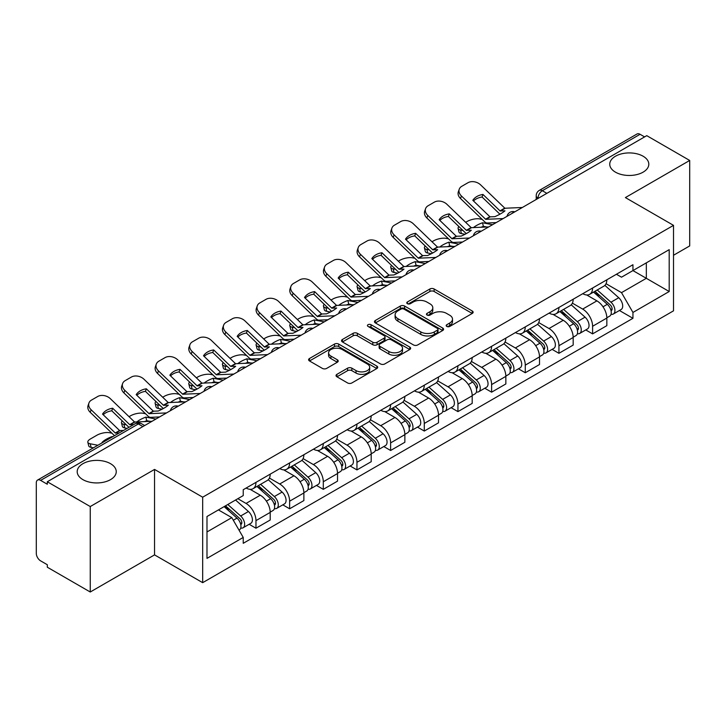 <?xml version="1.0" encoding="UTF-8"?>
<svg xmlns="http://www.w3.org/2000/svg" width="726" height="726" viewBox="0 0 726 726"><rect width="100%" height="100%" fill="white"/><g stroke="black" fill="none" stroke-linecap="round" stroke-linejoin="round"><path stroke-width="1.09" d="M446.789 326.437A2.096 1.207 0 0 0 449.748 326.437L472.254 313.441A2.995 1.733 0 0 0 473.134 312.216A2.995 1.733 0 0 0 472.254 311L434.13 288.984A2.995 1.733 0 0 0 429.892 288.984L407.386 301.98A2.096 1.207 0 0 0 406.778 302.833A2.096 1.207 0 0 0 407.386 303.686A2.096 1.207 0 0 0 410.353 303.686L413.266 302.007A9.583 5.536 0 0 1 426.824 302.007L430.001 303.84A9.583 5.536 0 0 1 432.805 307.751A9.583 5.536 0 0 1 430.001 311.672L427.088 313.351A2.096 1.207 0 0 0 426.471 314.204A2.096 1.207 0 0 0 427.088 315.066A2.096 1.207 0 0 0 430.055 315.066L432.968 313.378A9.583 5.536 0 0 1 446.517 313.378L449.693 315.211A9.583 5.536 0 0 1 452.507 319.131A9.583 5.536 0 0 1 449.693 323.043L446.789 324.722A2.096 1.207 0 0 0 446.172 325.575A2.096 1.207 0 0 0 446.789 326.437L446.789 324.722M110.533 463.687A19.529 11.28 0 0 0 89.244 461.246A19.529 11.28 0 0 0 77.192 471.664A19.529 11.28 0 0 0 82.909 479.632A19.529 11.28 0 0 0 104.19 482.082A19.529 11.28 0 0 0 116.251 471.664A19.529 11.28 0 0 0 110.533 463.687M643.091 156.217A19.529 11.28 0 0 0 621.81 153.776A19.529 11.28 0 0 0 609.749 164.194A19.529 11.28 0 0 0 615.466 172.162A19.529 11.28 0 0 0 636.756 174.612A19.529 11.28 0 0 0 648.808 164.194A19.529 11.28 0 0 0 643.091 156.217M336.909 374.344A2.995 1.733 0 0 0 336.029 375.56A2.995 1.733 0 0 0 336.909 376.785L347.609 382.965A2.995 1.733 0 0 0 351.847 382.965L376.839 368.536A2.995 1.733 0 0 0 377.711 367.311A2.995 1.733 0 0 0 376.839 366.085L338.706 344.079A2.995 1.733 0 0 0 334.477 344.079L309.485 358.508A2.995 1.733 0 0 0 308.604 359.724A2.995 1.733 0 0 0 309.485 360.949L322.398 368.409A2.995 1.733 0 0 0 326.636 368.409L337.336 362.238A2.995 1.733 0 0 0 338.207 361.013A2.995 1.733 0 0 0 337.336 359.787L330.929 356.085A8.013 4.628 0 0 1 328.579 352.818A8.013 4.628 0 0 1 333.524 348.544A8.013 4.628 0 0 1 342.255 349.551L367.356 364.035A8.013 4.628 0 0 1 369.706 367.311A8.013 4.628 0 0 1 364.761 371.585A8.013 4.628 0 0 1 356.021 370.578L351.847 368.164A2.995 1.733 0 0 0 347.609 368.164L336.909 374.344L336.909 376.785M202.672 497.201L154.547 469.423L90.251 506.548L47.308 481.755L646.757 135.662L689.7 160.455L625.395 197.581L673.519 225.359L202.672 497.201L202.672 582.669L673.519 310.828L673.519 225.359M413.475 344.932A2.995 1.733 0 0 0 417.713 344.932L442.706 330.502A2.995 1.733 0 0 0 443.586 329.277A2.995 1.733 0 0 0 442.706 328.052L404.582 306.045A2.995 1.733 0 0 0 400.344 306.045L375.351 320.475A2.995 1.733 0 0 0 374.48 321.7A2.995 1.733 0 0 0 375.351 322.916L413.475 344.932M368.881 326.891A2.096 1.207 0 0 1 371.013 327.181L371.013 324.694L409.773 347.073A2.995 1.733 0 0 1 410.653 348.289A2.995 1.733 0 0 1 409.773 349.515L384.78 363.944A2.995 1.733 0 0 1 380.542 363.944L342.418 341.937L342.418 339.487A2.995 1.733 0 0 0 341.538 340.712A2.995 1.733 0 0 0 342.418 341.937M342.418 339.487L353.117 333.316A2.995 1.733 0 0 1 357.346 333.316L372.81 342.236A2.995 1.733 0 0 0 377.048 342.236L384.145 338.144A2.995 1.733 0 0 0 385.025 336.918A2.995 1.733 0 0 0 384.145 335.702L368.046 326.401A2.096 1.207 0 0 1 367.429 325.547A2.096 1.207 0 0 1 368.726 324.431A2.096 1.207 0 0 1 371.013 324.694M90.251 506.548L90.251 592.008L47.308 567.215L47.308 564.728L40.62 560.862A6.107 3.521 -120 0 1 36.3 553.393L36.3 482.872A6.107 3.521 -120 0 1 37.561 480.077L135.317 423.648A6.107 3.521 60 0 1 138.367 423.948L40.62 480.385A6.107 3.521 -120 0 0 37.561 480.077M673.519 255.262L689.7 245.923L689.7 160.455M90.251 592.008L154.547 554.882L202.672 582.669M47.308 481.755L47.308 484.242L40.62 480.385M546.85 193.343L542.322 190.729A6.107 3.521 60 0 0 539.264 190.43L637.02 133.992A6.107 3.521 60 0 1 640.069 134.292L542.322 190.729A6.107 3.521 120 0 0 538.002 198.207L538.002 198.452M644.597 136.905L640.069 134.292M592.597 288.031A14.039 8.104 60 0 1 589.684 294.329L603.932 286.108A14.039 8.104 -120 0 0 606.836 279.809M572.387 303.141L582.669 309.085A14.039 8.104 60 0 1 592.597 326.273L606.836 318.052A14.039 8.104 -120 0 0 596.908 300.863L586.717 294.974M606.836 318.052L606.836 325.656L592.597 333.878L585.764 329.931M589.684 294.329A14.039 8.104 60 0 1 582.778 293.694M592.597 326.273L592.597 333.878M558.929 307.461A14.039 8.104 60 0 1 556.025 313.768L570.264 305.537A14.039 8.104 -120 0 0 573.177 299.239M552.105 349.369L558.929 353.308L573.177 345.086L573.177 337.49A14.039 8.104 -120 0 0 563.249 320.293L553.058 314.412M556.025 313.768A14.039 8.104 60 0 1 549.119 313.133M538.719 322.58L549.01 328.515A14.039 8.104 60 0 1 558.929 345.712L558.929 353.308M525.27 326.9A14.039 8.104 60 0 1 522.366 333.198L536.605 324.976A14.039 8.104 -120 0 0 539.509 318.678M518.446 368.799L525.27 372.747L539.509 364.525L539.509 356.92A14.039 8.104 -120 0 0 529.59 339.732L519.389 333.842M522.366 333.198A14.039 8.104 60 0 1 515.451 332.562M505.06 342.01L515.342 347.954A14.039 8.104 60 0 1 525.27 365.142L525.27 372.747M491.611 346.329A14.039 8.104 60 0 1 488.698 352.636L502.946 344.414A14.039 8.104 -120 0 0 505.85 338.107M484.777 388.238L491.611 392.176L505.85 383.954L505.85 376.358A14.039 8.104 -120 0 0 495.922 359.161L485.73 353.281M488.698 352.636A14.039 8.104 60 0 1 481.792 352.001M471.392 361.448L481.683 367.383A14.039 8.104 60 0 1 491.611 384.58L491.611 392.176M457.943 365.768A14.039 8.104 60 0 1 455.039 372.066L469.277 363.844A14.039 8.104 -120 0 0 472.19 357.546M451.118 407.676L457.943 411.615L472.19 403.393L472.19 395.788A14.039 8.104 -120 0 0 462.262 378.6L452.071 372.71M455.039 372.066A14.039 8.104 60 0 1 448.123 371.44M437.733 380.887L448.024 386.822A14.039 8.104 60 0 1 457.943 404.019L457.943 411.615M424.283 385.207A14.039 8.104 60 0 1 421.379 391.505L435.618 383.283A14.039 8.104 -120 0 0 438.522 376.975M417.459 427.106L424.283 431.053L438.522 422.822L438.522 415.227A14.039 8.104 -120 0 0 428.603 398.039L418.403 392.149M421.379 391.505A14.039 8.104 60 0 1 414.464 390.869M404.073 400.316L414.355 406.261A14.039 8.104 60 0 1 424.283 423.449L424.283 431.053M390.624 404.636A14.039 8.104 60 0 1 387.711 410.934L401.959 402.712A14.039 8.104 -120 0 0 404.863 396.414M383.791 446.544L390.624 450.483L404.863 442.261L404.863 434.665A14.039 8.104 -120 0 0 394.935 417.468L384.744 411.588M387.711 410.934A14.039 8.104 60 0 1 380.805 410.308M370.405 419.755L380.696 425.69A14.039 8.104 60 0 1 390.624 442.887L390.624 450.483M356.956 424.075A14.039 8.104 60 0 1 354.052 430.373L368.291 422.151A14.039 8.104 -120 0 0 371.204 415.853M350.132 465.974L356.956 469.922L371.204 461.7L371.204 454.095A14.039 8.104 -120 0 0 361.276 436.907L351.075 431.017M354.052 430.373A14.039 8.104 60 0 1 347.137 429.738M336.746 439.185L347.028 445.129A14.039 8.104 60 0 1 356.956 462.317L356.956 469.922M323.297 443.504A14.039 8.104 60 0 1 320.384 449.811L334.632 441.589A14.039 8.104 -120 0 0 337.536 435.282M316.463 485.413L323.297 489.351L337.536 481.129L337.536 473.533A14.039 8.104 -120 0 0 327.608 456.336L317.416 450.456M320.384 449.811A14.039 8.104 60 0 1 313.478 449.176M303.087 458.623L313.369 464.558A14.039 8.104 60 0 1 323.297 481.755L323.297 489.351M289.629 462.943A14.039 8.104 60 0 1 286.725 469.241L300.963 461.019A14.039 8.104 -120 0 0 303.876 454.721M282.804 504.842L289.629 508.79L303.876 500.568L303.876 492.963A14.039 8.104 -120 0 0 293.948 475.775L283.757 469.885M286.725 469.241A14.039 8.104 60 0 1 279.819 468.606M269.419 478.062L279.71 483.997A14.039 8.104 60 0 1 289.629 501.185L289.629 508.79M255.969 482.373A14.039 8.104 60 0 1 253.065 488.68L267.304 480.458A14.039 8.104 -120 0 0 270.208 474.151M249.145 524.281L255.969 528.219L270.208 519.997L270.208 512.402A14.039 8.104 -120 0 0 260.289 495.205L250.089 489.324M253.065 488.68A14.039 8.104 60 0 1 246.15 488.044M237.847 498.698L246.041 503.436A14.039 8.104 60 0 1 255.969 520.624L255.969 528.219M616.438 274.265L621.51 277.187L669.2 249.653L646.331 262.857L646.331 278.312L621.51 292.642L606.047 283.712M206.983 531.958L231.803 517.638L243.237 537.44L206.983 558.376L206.983 516.513L243.237 495.586L243.237 489.723L632.945 264.727L632.945 270.589L669.2 291.516L632.945 312.443L621.51 292.642M669.2 249.653L669.2 291.516M243.237 537.44L243.237 543.302L632.945 318.306L632.945 312.443M154.547 469.423L154.547 554.882M231.803 517.638L218.426 509.906M619.432 310.501L632.945 318.306M447.624 326.727L449.693 325.529A9.583 5.536 0 0 0 452.507 321.618L452.507 319.131M432.805 307.751L432.805 310.247A9.583 5.536 0 0 1 430.001 314.158L427.923 315.356M472.218 313.469L434.13 291.48A2.995 1.733 0 0 0 429.892 291.48L408.23 303.985M442.669 330.521L404.582 308.532A2.995 1.733 0 0 0 400.344 308.532L375.396 322.943M437.415 330.13A2.096 1.207 0 0 0 438.023 329.277A2.096 1.207 0 0 0 437.415 328.424L403.946 309.104A2.096 1.207 0 0 0 400.979 309.104L397.912 310.873A9.583 5.536 0 0 0 395.107 314.785A9.583 5.536 0 0 0 397.912 318.696L420.79 331.909A9.583 5.536 0 0 0 434.339 331.909L437.415 330.13L437.415 332.626A2.096 1.207 0 0 0 438.023 331.773L438.023 329.277M395.107 314.785L395.107 317.28A9.583 5.536 0 0 0 397.912 321.191L397.912 318.696M437.415 332.626L434.339 334.396A9.583 5.536 0 0 1 420.79 334.396L397.912 321.191M342.454 341.955L353.117 335.802L353.117 333.316M385.025 336.918L385.025 339.414A2.995 1.733 0 0 1 384.145 340.639L377.048 344.732A2.995 1.733 0 0 1 372.81 344.732L357.346 335.802A2.995 1.733 0 0 0 353.117 335.802M371.013 327.181L409.736 349.542M388.855 351.502A8.013 4.628 0 0 0 397.585 352.509A8.013 4.628 0 0 0 402.531 348.235A8.013 4.628 0 0 0 400.189 344.959L391.341 339.859A2.995 1.733 0 0 0 387.112 339.859L380.016 343.952A2.995 1.733 0 0 0 379.135 345.177A2.995 1.733 0 0 0 380.016 346.402L388.855 351.502L388.855 353.998A8.013 4.628 0 0 0 397.585 354.996A8.013 4.628 0 0 0 402.531 350.722L402.531 348.235M379.135 345.177L379.135 347.663A2.995 1.733 0 0 0 380.016 348.888L380.016 346.402M388.855 353.998L380.016 348.888M369.706 367.311L369.706 369.797A8.013 4.628 0 0 1 364.761 374.071A8.013 4.628 0 0 1 356.021 373.073L351.847 370.659A2.995 1.733 0 0 0 347.609 370.659L336.946 376.812M328.579 352.818L328.579 355.313A8.013 4.628 0 0 0 330.929 358.58L330.929 356.085M337.291 362.256L330.929 358.58M376.794 368.554L338.706 346.565A2.995 1.733 0 0 0 334.477 346.565L309.521 360.976L309.485 358.508M486.856 227.011L483.389 226.349L482.5 222.764L492.564 224.688M465.647 222.328L467.117 221.484A9.157 3.34 -13.9 0 1 479.732 218.916L482.164 219.379M458.905 226.557A9.157 3.34 -13.9 0 0 458.115 228.472A9.157 3.34 -13.9 0 0 460.529 230.006L461.418 233.59A9.157 3.34 166.1 0 1 459.004 232.057L458.115 228.472M462.961 230.469L460.529 230.006M482.5 222.764A18.921 6.897 -13.9 0 0 473.406 227.637M465.021 234.28L461.418 233.59M483.389 226.349A18.921 6.897 -13.9 0 0 481.029 227.283M593.569 292.088L607.29 304.33A7.632 4.401 60 0 1 609.686 316.128L606.836 317.77M593.932 292.415L600.393 296.144M594.957 291.289L610.221 304.911A3.666 2.114 60 0 1 611.365 310.574A3.666 2.114 60 0 1 611.029 310.701M597.235 289.973L610.956 302.207A7.632 4.401 60 0 1 613.352 314.004A7.632 4.401 60 0 1 611.047 314.249M604.885 285.382L618.724 297.724A7.632 4.401 60 0 1 621.12 309.521L613.352 314.004M482.962 194.45A18.921 13.821 -160.8 0 0 472.817 200.312L489.986 216.829L494.823 216.675A18.921 4.42 -20.2 0 0 500.777 213.707A18.921 4.42 -20.2 0 0 504.969 210.821L500.132 210.976L482.962 194.45L482.073 197.009L499.107 213.426A4.574 2.641 -120 0 0 500.005 214.134M503.136 218.58L485.676 219.316L461.418 195.975L460.529 198.534A9.157 6.688 -160.8 0 1 458.351 191.791L459.24 189.232A9.157 6.688 19.2 0 0 461.418 195.975M496.203 222.583L487.21 223A4.574 2.641 60 0 1 485.676 222.555A4.574 2.641 60 0 1 484.65 221.775L460.529 198.534M522.339 207.491L504.879 208.235L480.621 184.885A9.157 6.688 19.2 0 0 468.007 182.707L461.745 186.319A9.157 6.688 19.2 0 0 459.24 189.232M473.488 200.957A18.921 13.821 -160.8 0 1 482.073 197.009M453.196 246.45L449.73 245.787L448.84 242.203L458.896 244.127M431.988 241.767L433.458 240.914A9.157 3.34 -13.9 0 1 446.063 238.355L448.505 238.818M425.236 245.996A9.157 3.34 -13.9 0 0 424.447 247.911A9.157 3.34 -13.9 0 0 426.861 249.445L427.75 253.029A9.157 3.34 166.1 0 1 425.336 251.495L424.447 247.911M429.302 249.907L426.861 249.445M448.84 242.203A18.921 6.897 -13.9 0 0 439.738 247.067M431.353 253.719L427.75 253.029M449.73 245.787A18.921 6.897 -13.9 0 0 447.361 246.713M559.909 311.527L573.622 323.76A7.632 4.401 60 0 1 576.017 335.557L573.177 337.2M560.272 311.844L566.725 315.574M561.289 310.728L576.553 324.34A3.666 2.114 60 0 1 577.705 330.003A3.666 2.114 60 0 1 577.37 330.139M563.576 309.403L577.297 321.645A7.632 4.401 60 0 1 579.684 333.443A7.632 4.401 60 0 1 577.388 333.688M571.226 304.811L585.065 317.162A7.632 4.401 60 0 1 587.452 328.96L579.684 333.443M419.537 265.879L416.062 265.217L415.172 261.632L425.236 263.556M398.32 261.197L399.79 260.353A9.157 3.34 -13.9 0 1 412.404 257.784L414.845 258.256M391.577 265.426A9.157 3.34 -13.9 0 0 390.788 267.34A9.157 3.34 -13.9 0 0 393.202 268.874L394.091 272.459A9.157 3.34 166.1 0 1 391.677 270.925L390.788 267.34M395.634 269.337L393.202 268.874M415.172 261.632A18.921 6.897 -13.9 0 0 406.079 266.506M397.694 273.148L394.091 272.459M416.062 265.217A18.921 6.897 -13.9 0 0 413.702 266.152M526.241 330.956L539.962 343.198A7.632 4.401 60 0 1 542.358 354.996L539.509 356.638M526.604 331.283L533.065 335.013M527.63 330.158L542.894 343.779A3.666 2.114 60 0 1 544.037 349.442A3.666 2.114 60 0 1 543.71 349.578M529.916 328.842L543.629 341.084A7.632 4.401 60 0 1 546.025 352.881A7.632 4.401 60 0 1 543.72 353.126M537.558 324.25L551.397 336.592A7.632 4.401 60 0 1 553.793 348.389L546.025 352.881M449.294 213.889A18.921 13.821 -160.8 0 0 439.157 219.742L456.327 236.268L461.164 236.104A18.921 4.42 -20.2 0 0 467.108 233.137A18.921 4.42 -20.2 0 0 471.301 230.251L466.337 230.305L449.294 213.889L448.405 216.448L465.439 232.865A4.574 2.641 -120 0 0 466.346 233.572M469.477 238.019L452.008 238.754L427.75 215.404L426.861 217.963A9.157 6.688 -160.8 0 1 424.692 211.221L425.581 208.661A9.157 6.688 19.2 0 0 427.75 215.404M462.544 242.021L453.55 242.43A4.574 2.641 60 0 1 452.008 241.994A4.574 2.641 60 0 1 450.982 241.204L426.861 217.963M488.68 226.929L471.219 227.665L446.953 204.324A9.157 6.688 19.2 0 0 434.348 202.146L428.086 205.757A9.157 6.688 19.2 0 0 425.581 208.661M439.829 220.395A18.921 13.821 -160.8 0 1 448.405 216.448M415.635 233.327A18.921 13.821 -160.8 0 0 405.489 239.181L422.532 255.597L427.496 255.543A18.921 4.42 -20.2 0 0 433.449 252.575A18.921 4.42 -20.2 0 0 437.642 249.69L432.805 249.844L415.635 233.327L414.746 235.877L431.779 252.294A4.574 2.641 -120 0 0 432.678 253.011M435.809 257.449L418.348 258.193L394.091 234.843L393.202 237.402A9.157 6.688 -160.8 0 1 391.024 230.659L391.913 228.1A9.157 6.688 19.2 0 0 394.091 234.843M428.885 261.451L419.891 261.868A4.574 2.641 60 0 1 418.348 261.433A4.574 2.641 60 0 1 417.323 260.643L393.202 237.402M455.011 246.368L437.551 247.103L413.294 223.753A9.157 6.688 19.2 0 0 400.679 221.575L394.427 225.187A9.157 6.688 19.2 0 0 391.913 228.1M406.161 239.825A18.921 13.821 -160.8 0 1 414.746 235.877M385.869 285.318L382.402 284.656L381.513 281.071L391.568 282.995M364.661 280.635L366.131 279.782A9.157 3.34 -13.9 0 1 378.745 277.223L381.177 277.686M357.909 284.864A9.157 3.34 -13.9 0 0 357.128 286.779A9.157 3.34 -13.9 0 0 359.533 288.313L360.423 291.897A9.157 3.34 166.1 0 1 358.018 290.364L357.128 286.779M361.975 288.776L359.533 288.313M381.513 281.071A18.921 6.897 -13.9 0 0 372.411 285.935M364.025 292.587L360.423 291.897M382.402 284.656A18.921 6.897 -13.9 0 0 380.043 285.59M492.582 350.395L506.303 362.637A7.632 4.401 60 0 1 508.69 374.435L505.85 376.077M492.945 350.722L499.406 354.442M493.961 349.596L509.225 363.218A3.666 2.114 60 0 1 510.378 368.881A3.666 2.114 60 0 1 510.042 369.008M496.248 348.271L509.97 360.513A7.632 4.401 60 0 1 512.365 372.311A7.632 4.401 60 0 1 510.06 372.556M503.898 343.679L517.738 356.03A7.632 4.401 60 0 1 520.134 367.828L512.365 372.311M352.21 304.757L348.743 304.085L347.854 300.5L357.909 302.424M331.002 300.065L332.463 299.221A9.157 3.34 -13.9 0 1 345.077 296.653L347.518 297.125M324.25 304.294A9.157 3.34 -13.9 0 0 323.46 306.209A9.157 3.34 -13.9 0 0 325.874 307.742L326.764 311.327A9.157 3.34 166.1 0 1 324.35 309.793L323.46 306.209M328.315 308.214L325.874 307.742M347.854 300.5A18.921 6.897 -13.9 0 0 338.752 305.374M330.366 312.017L326.764 311.327M348.743 304.085A18.921 6.897 -13.9 0 0 346.375 305.02M458.923 369.824L472.635 382.067A7.632 4.401 60 0 1 475.031 393.864L472.181 395.507M459.286 370.151L465.738 373.881M460.302 369.026L475.566 382.647A3.666 2.114 60 0 1 476.719 388.31A3.666 2.114 60 0 1 476.383 388.446M462.589 367.71L476.301 379.952A7.632 4.401 60 0 1 478.697 391.75A7.632 4.401 60 0 1 476.392 391.995M470.239 363.118L484.07 375.469A7.632 4.401 60 0 1 486.465 387.267L478.697 391.75M318.542 324.186L315.075 323.524L314.186 319.939L324.25 321.863M297.333 319.504L298.803 318.66A9.157 3.34 -13.9 0 1 311.418 316.091L313.85 316.554M290.591 323.732A9.157 3.34 -13.9 0 0 289.801 325.647A9.157 3.34 -13.9 0 0 292.215 327.181L293.104 330.766A9.157 3.34 166.1 0 1 290.69 329.232L289.801 325.647M294.647 327.644L292.215 327.181M314.186 319.939A18.921 6.897 -13.9 0 0 305.092 324.812M296.707 331.455L293.104 330.766M315.075 323.524A18.921 6.897 -13.9 0 0 312.715 324.458M425.255 389.263L438.976 401.505A7.632 4.401 60 0 1 441.372 413.303L438.522 414.945M425.618 389.59L432.079 393.31M426.643 388.464L441.907 402.086A3.666 2.114 60 0 1 443.051 407.749A3.666 2.114 60 0 1 442.724 407.876M428.921 387.149L442.642 399.382A7.632 4.401 60 0 1 445.038 411.179A7.632 4.401 60 0 1 442.733 411.424M436.571 382.557L450.41 394.899A7.632 4.401 60 0 1 452.806 406.696L445.038 411.179M381.967 252.757A18.921 13.821 -160.8 0 0 371.83 258.61L389 275.136L393.837 274.982A18.921 4.42 -20.2 0 0 399.781 272.014A18.921 4.42 -20.2 0 0 403.974 269.119L399.01 269.174L381.967 252.757L381.077 255.316L398.12 271.733A4.574 2.641 -120 0 0 399.019 272.441M402.15 276.887L384.689 277.622L360.423 254.281L359.533 256.841A9.157 6.688 -160.8 0 1 357.364 250.089L358.254 247.53A9.157 6.688 19.2 0 0 360.423 254.281M395.216 280.889L386.223 281.307A4.574 2.641 60 0 1 384.689 280.862A4.574 2.641 60 0 1 383.664 280.082L359.533 256.841M421.352 265.798L403.892 266.533L379.634 243.192A9.157 6.688 19.2 0 0 367.02 241.014L360.758 244.626A9.157 6.688 19.2 0 0 358.254 247.53M372.502 259.264A18.921 13.821 -160.8 0 1 381.077 255.316M348.308 272.196A18.921 13.821 -160.8 0 0 338.162 278.049L355.205 294.466L360.169 294.411A18.921 4.42 -20.2 0 0 366.122 291.444A18.921 4.42 -20.2 0 0 370.314 288.558L365.341 288.612L348.308 272.196L347.418 274.755L364.452 291.162A4.574 2.641 -120 0 0 365.36 291.879M368.481 296.326L351.021 297.061L326.764 273.711L325.874 276.27A9.157 6.688 -160.8 0 1 323.705 269.527L324.595 266.968A9.157 6.688 19.2 0 0 326.764 273.711M361.557 300.319L352.564 300.736A4.574 2.641 60 0 1 351.021 300.301A4.574 2.641 60 0 1 349.996 299.511L325.874 276.27M387.693 285.236L370.233 285.971L345.966 262.621A9.157 6.688 19.2 0 0 333.352 260.443L327.099 264.064A9.157 6.688 19.2 0 0 324.595 266.968M338.842 278.693A18.921 13.821 -160.8 0 1 347.418 274.755M314.648 291.625A18.921 13.821 -160.8 0 0 304.503 297.488L321.672 314.004L326.509 313.85A18.921 4.42 -20.2 0 0 332.463 310.882A18.921 4.42 -20.2 0 0 336.655 307.996L331.818 308.151L314.648 291.625L313.759 294.184L330.793 310.601A4.574 2.641 -120 0 0 331.691 311.309M334.822 315.756L317.362 316.491L293.104 293.15L292.215 295.709A9.157 6.688 -160.8 0 1 290.037 288.966L290.926 286.407A9.157 6.688 19.2 0 0 293.104 293.15M327.889 319.758L318.895 320.175A4.574 2.641 60 0 1 317.362 319.73A4.574 2.641 60 0 1 316.336 318.95L292.215 295.709M354.025 304.666L336.565 305.41L312.307 282.06A9.157 6.688 19.2 0 0 299.693 279.882L293.431 283.494A9.157 6.688 19.2 0 0 290.926 286.407M305.174 298.132A18.921 13.821 -160.8 0 1 313.759 294.184M284.882 343.625L281.416 342.962L280.526 339.378L290.582 341.302M263.674 338.942L265.144 338.089A9.157 3.34 -13.9 0 1 277.759 335.53L280.191 335.993M256.922 343.171A9.157 3.34 -13.9 0 0 256.133 345.086A9.157 3.34 -13.9 0 0 258.547 346.611L259.436 350.204A9.157 3.34 166.1 0 1 257.031 348.671L256.133 345.086M260.988 347.082L258.547 346.611M280.526 339.378A18.921 6.897 -13.9 0 0 271.424 344.242M263.039 350.894L259.436 350.204M281.416 342.962A18.921 6.897 -13.9 0 0 279.047 343.888M391.595 408.702L405.308 420.935A7.632 4.401 60 0 1 407.703 432.732L404.863 434.375M391.958 409.019L398.411 412.749M392.975 407.903L408.239 421.516A3.666 2.114 60 0 1 409.391 427.178A3.666 2.114 60 0 1 409.056 427.315M395.262 406.578L408.983 418.82A7.632 4.401 60 0 1 411.379 430.618A7.632 4.401 60 0 1 409.074 430.863M402.912 401.986L416.751 414.337A7.632 4.401 60 0 1 419.147 426.135L411.379 430.618M280.98 311.064A18.921 13.821 -160.8 0 0 270.843 316.917L287.877 333.334L292.85 333.279A18.921 4.42 -20.2 0 0 298.794 330.312A18.921 4.42 -20.2 0 0 302.987 327.426L298.023 327.48L280.98 311.064L280.091 313.623L297.134 330.04A4.574 2.641 -120 0 0 298.032 330.747M301.163 335.194L283.703 335.929L259.436 312.579L258.547 315.138A9.157 6.688 -160.8 0 1 256.378 308.396L257.267 305.837A9.157 6.688 19.2 0 0 259.436 312.579M294.23 339.196L285.236 339.605A4.574 2.641 60 0 1 283.703 339.169A4.574 2.641 60 0 1 282.668 338.38L258.547 315.138M320.366 324.105L302.905 324.84L278.648 301.499A9.157 6.688 19.2 0 0 266.034 299.321L259.772 302.933A9.157 6.688 19.2 0 0 257.267 305.837M271.515 317.571A18.921 13.821 -160.8 0 1 280.091 313.623M251.223 363.054L247.748 362.392L246.858 358.807L256.922 360.731M230.006 358.372L231.476 357.528A9.157 3.34 -13.9 0 1 244.09 354.96L246.531 355.431M223.263 362.601A9.157 3.34 -13.9 0 0 222.474 364.516A9.157 3.34 -13.9 0 0 224.888 366.049L225.777 369.634A9.157 3.34 166.1 0 1 223.363 368.1L222.474 364.516M227.32 366.512L224.888 366.049M246.858 358.807A18.921 6.897 -13.9 0 0 237.765 363.681M229.38 370.324L225.777 369.634M247.748 362.392A18.921 6.897 -13.9 0 0 245.388 363.327M357.927 428.131L371.648 440.373A7.632 4.401 60 0 1 374.044 452.171L371.195 453.814M358.299 428.458L364.751 432.188M359.316 427.333L374.58 440.954A3.666 2.114 60 0 1 375.732 446.617A3.666 2.114 60 0 1 375.396 446.753M361.602 426.017L375.315 438.259A7.632 4.401 60 0 1 377.711 450.056A7.632 4.401 60 0 1 375.406 450.301M369.253 421.425L383.083 433.767A7.632 4.401 60 0 1 385.479 445.564L377.711 450.056M247.321 330.502A18.921 13.821 -160.8 0 0 237.175 336.356L254.218 352.772L259.182 352.718A18.921 4.42 -20.2 0 0 265.135 349.75A18.921 4.42 -20.2 0 0 269.328 346.865L264.491 347.019L247.321 330.502L246.432 333.053L263.465 349.469A4.574 2.641 -120 0 0 264.373 350.186M267.495 354.624L250.034 355.368L225.777 332.018L224.888 334.577A9.157 6.688 -160.8 0 1 222.71 327.834L223.599 325.275A9.157 6.688 19.2 0 0 225.777 332.018M260.57 358.626L251.577 359.043A4.574 2.641 60 0 1 250.034 358.608A4.574 2.641 60 0 1 249.009 357.818L224.888 334.577M286.706 343.534L269.237 344.278L244.98 320.928A9.157 6.688 19.2 0 0 232.365 318.75L226.113 322.362A9.157 6.688 19.2 0 0 223.599 325.275M237.847 337A18.921 13.821 -160.8 0 1 246.432 333.053M217.555 382.493L214.088 381.831L213.199 378.246L223.263 380.17M196.347 377.81L197.817 376.957A9.157 3.34 -13.9 0 1 210.431 374.398L212.863 374.861M189.604 382.039A9.157 3.34 -13.9 0 0 188.814 383.954A9.157 3.34 -13.9 0 0 191.219 385.488L192.118 389.072A9.157 3.34 166.1 0 1 189.704 387.539L188.814 383.954M193.661 385.951L191.219 385.488M213.199 378.246A18.921 6.897 -13.9 0 0 204.106 383.11M195.721 389.762L192.118 389.072M214.088 381.831A18.921 6.897 -13.9 0 0 211.729 382.765M324.268 447.57L337.989 459.812A7.632 4.401 60 0 1 340.385 471.601L337.536 473.252M324.631 447.888L331.092 451.617M325.656 446.771L340.921 460.393A3.666 2.114 60 0 1 342.064 466.056A3.666 2.114 60 0 1 341.728 466.183M327.934 445.446L341.656 457.689A7.632 4.401 60 0 1 344.051 469.486A7.632 4.401 60 0 1 341.746 469.731M335.584 440.854L349.424 453.205A7.632 4.401 60 0 1 351.82 465.003L344.051 469.486M213.662 349.932A18.921 13.821 -160.8 0 0 203.516 355.785L220.686 372.311L225.523 372.157A18.921 4.42 -20.2 0 0 231.467 369.18A18.921 4.42 -20.2 0 0 235.66 366.294L230.696 366.349L213.662 349.932L212.763 352.491L229.806 368.908A4.574 2.641 -120 0 0 230.705 369.616M233.836 374.062L216.375 374.798L192.118 351.457L191.219 354.007A9.157 6.688 -160.8 0 1 189.05 347.264L189.94 344.705A9.157 6.688 19.2 0 0 192.118 351.457M226.902 378.065L217.909 378.482A4.574 2.641 60 0 1 216.375 378.037A4.574 2.641 60 0 1 215.35 377.257L191.219 354.007M253.038 362.973L235.578 363.708L211.32 340.367A9.157 6.688 19.2 0 0 198.706 338.189L192.444 341.801A9.157 6.688 19.2 0 0 189.94 344.705M204.188 356.439A18.921 13.821 -160.8 0 1 212.763 352.491M183.896 401.932L180.429 401.26L179.54 397.676L189.595 399.599M162.688 397.24L164.158 396.396A9.157 3.34 -13.9 0 1 176.763 393.828L179.204 394.3M155.936 401.469A9.157 3.34 -13.9 0 0 155.146 403.384A9.157 3.34 -13.9 0 0 157.56 404.917L158.45 408.502A9.157 3.34 166.1 0 1 156.036 406.968L155.146 403.384M160.001 405.389L157.56 404.917M179.54 397.676A18.921 6.897 -13.9 0 0 170.438 402.549M162.052 409.192L158.45 408.502M180.429 401.26A18.921 6.897 -13.9 0 0 178.061 402.195M290.609 467L304.321 479.242A7.632 4.401 60 0 1 306.717 491.039L303.867 492.682M290.972 467.326L297.424 471.056M291.988 466.201L307.252 479.822A3.666 2.114 60 0 1 308.405 485.485A3.666 2.114 60 0 1 308.069 485.621M294.275 464.885L307.987 477.127A7.632 4.401 60 0 1 310.383 488.925A7.632 4.401 60 0 1 308.078 489.17M301.925 460.293L315.756 472.644A7.632 4.401 60 0 1 318.151 484.433L310.383 488.925M179.994 369.371A18.921 13.821 -160.8 0 0 169.857 375.224L186.891 391.641L191.864 391.586A18.921 4.42 -20.2 0 0 197.808 388.619A18.921 4.42 -20.2 0 0 202 385.733L197.173 385.887L179.994 369.371L179.104 371.93L196.138 388.337A4.574 2.641 -120 0 0 197.045 389.054M200.176 393.492L182.707 394.236L158.45 370.886L157.56 373.445A9.157 6.688 -160.8 0 1 155.391 366.703L156.281 364.143A9.157 6.688 19.2 0 0 158.45 370.886M193.243 397.494L184.25 397.912A4.574 2.641 60 0 1 182.707 397.476A4.574 2.641 60 0 1 181.681 396.686L157.56 373.445M219.379 382.411L201.919 383.147L177.652 359.797A9.157 6.688 19.2 0 0 165.047 357.619L158.785 361.239A9.157 6.688 19.2 0 0 156.281 364.143M170.528 375.868A18.921 13.821 -160.8 0 1 179.104 371.93M150.237 421.361L146.761 420.699L145.872 417.114L155.936 419.038M129.019 416.679L130.489 415.835A9.157 3.34 -13.9 0 1 143.104 413.266L145.545 413.729M122.277 420.908A9.157 3.34 -13.9 0 0 121.487 422.822A9.157 3.34 -13.9 0 0 123.901 424.356L124.79 427.941A9.157 3.34 166.1 0 1 122.376 426.407L121.487 422.822M126.333 424.819L123.901 424.356M145.872 417.114A18.921 6.897 -13.9 0 0 136.778 421.988M127.104 428.385L124.79 427.941M146.761 420.699A18.921 6.897 -13.9 0 0 144.401 421.634M256.94 486.438L270.662 498.68A7.632 4.401 60 0 1 273.058 510.478L270.208 512.12M257.303 486.765L263.765 490.486M258.329 485.64L273.593 499.261A3.666 2.114 60 0 1 274.737 504.924A3.666 2.114 60 0 1 274.41 505.051M260.616 484.324L274.328 496.557A7.632 4.401 60 0 1 276.724 508.354A7.632 4.401 60 0 1 274.419 508.599M268.257 479.732L282.096 492.074A7.632 4.401 60 0 1 284.492 503.871L276.724 508.354M146.334 388.8A18.921 13.821 -160.8 0 0 136.189 394.663L153.368 411.179L158.195 411.025A18.921 4.42 -20.2 0 0 164.149 408.057A18.921 4.42 -20.2 0 0 168.341 405.172L163.504 405.326L146.334 388.8L145.445 391.359L162.479 407.776A4.574 2.641 -120 0 0 163.377 408.484M166.508 412.931L149.048 413.666L124.79 390.325L123.901 392.884A9.157 6.688 -160.8 0 1 121.723 386.132L122.612 383.582A9.157 6.688 19.2 0 0 124.79 390.325M159.584 416.933L150.591 417.35A4.574 2.641 60 0 1 149.048 416.905A4.574 2.641 60 0 1 148.022 416.125L123.901 392.884M185.711 401.841L168.25 402.585L143.993 379.235A9.157 6.688 19.2 0 0 131.379 377.057L125.126 380.669A9.157 6.688 19.2 0 0 122.612 383.582M136.86 395.307A18.921 13.821 -160.8 0 1 145.445 391.359M112.303 436.925L112.775 436.653M112.212 436.544A18.921 6.897 -13.9 0 0 102.067 442.406L102.638 442.515M93.445 447.815L91.122 447.379A9.157 3.34 166.1 0 1 88.717 445.846L87.828 442.261A9.157 3.34 -13.9 0 1 90.569 438.876L96.83 435.264A9.157 3.34 -13.9 0 1 109.444 432.705L111.877 433.168M87.828 442.261A9.157 3.34 -13.9 0 0 90.233 443.786L91.122 447.379M97.892 445.256L90.233 443.786M224.116 506.621L236.994 518.11A7.632 4.401 60 0 1 239.389 529.907L239.017 530.125M224.252 506.548L230.097 509.924M225.505 505.822L239.925 518.691A3.666 2.114 60 0 1 241.077 524.353A3.666 2.114 60 0 1 240.742 524.49M227.792 504.506L240.669 515.995A7.632 4.401 60 0 1 243.065 527.793A7.632 4.401 60 0 1 240.76 528.038M235.56 500.014L248.437 511.512A7.632 4.401 60 0 1 250.833 523.31L243.065 527.793M119.109 433.005L115.252 432.995L91.122 409.754L90.233 412.314A9.157 6.688 -160.8 0 1 88.064 405.571L88.953 403.012A9.157 6.688 19.2 0 0 91.122 409.754M123.429 430.509L119.563 430.509L102.529 414.092A18.921 13.821 -160.8 0 1 112.666 408.239L111.777 410.798L128.82 427.215A4.574 2.641 -120 0 0 128.938 427.324M114.481 435.673A4.574 2.641 60 0 1 114.363 435.555L90.233 412.314M133.566 424.656L129.709 424.656L112.666 408.239M152.052 421.28L134.591 422.015L110.334 398.674A9.157 6.688 19.2 0 0 97.72 396.496L91.458 400.108A9.157 6.688 19.2 0 0 88.953 403.012M103.201 414.746A18.921 13.821 -160.8 0 1 111.777 410.798M538.22 198.325L538.002 198.207A6.107 3.521 0 0 1 536.215 195.711L536.215 199.487M289.629 501.185L303.876 492.963M323.297 481.755L337.536 473.533M356.956 462.317L371.204 454.095M390.624 442.887L404.863 434.665M424.283 423.449L438.522 415.227M457.943 404.019L472.19 395.788M491.611 384.58L505.85 376.358M525.27 365.142L539.509 356.92M558.929 345.712L573.177 337.49M255.969 520.624L270.208 512.402M246.041 503.436L260.289 495.205M279.71 483.997L293.948 475.775M313.369 464.558L327.608 456.336M347.028 445.129L361.276 436.907M380.696 425.69L394.935 417.468M414.355 406.261L428.603 398.039M448.024 386.822L462.262 378.6M481.683 367.383L495.922 359.161M515.342 347.954L529.59 339.732M549.01 328.515L563.249 320.293M582.669 309.085L596.908 300.863M514.317 212.128A6.107 3.521 120 0 0 511.621 213.68M480.657 231.558A6.107 3.521 120 0 0 477.962 233.119M446.989 250.996A6.107 3.521 120 0 0 444.303 252.548M413.33 270.426A6.107 3.521 120 0 0 410.635 271.987M379.671 289.865A6.107 3.521 120 0 0 376.975 291.425M346.003 309.303A6.107 3.521 120 0 0 343.307 310.855M312.343 328.733A6.107 3.521 120 0 0 309.648 330.294M278.684 348.171A6.107 3.521 120 0 0 275.989 349.723M245.016 367.601A6.107 3.521 120 0 0 242.321 369.162M211.357 387.04A6.107 3.521 120 0 0 208.661 388.591M177.689 406.478A6.107 3.521 120 0 0 174.993 408.03M142.895 426.561L138.367 423.948A6.107 3.521 120 0 1 141.416 423.648A6.107 6.107 0 0 0 135.317 423.648M449.693 325.529L449.693 323.043M427.088 315.066L427.088 313.351M430.001 314.158L430.001 311.672M407.386 303.686L407.386 301.98M429.892 291.48L429.892 288.984M434.13 291.48L434.13 288.984M472.254 313.441L472.254 311M375.351 322.916L375.351 320.475M400.344 308.532L400.344 306.045M404.582 308.532L404.582 306.045M442.706 330.502L442.706 328.052M420.79 334.396L420.79 331.909M434.339 334.396L434.339 331.909M357.346 335.802L357.346 333.316M372.81 344.732L372.81 342.236M377.048 344.732L377.048 342.236M384.145 340.639L384.145 338.144M409.773 349.515L409.773 347.073M347.609 370.659L347.609 368.164M351.847 370.659L351.847 368.164M356.021 373.073L356.021 370.578M337.336 362.238L337.336 359.787M334.477 346.565L334.477 344.079M338.706 346.565L338.706 344.079M376.839 368.536L376.839 366.085M607.29 304.33L603.007 306.799M612.127 308.895L610.747 309.693M618.724 297.724L610.956 302.207M490.195 216.883L485.875 219.379M505.087 208.289L500.341 211.03M489.85 216.72L485.54 219.216M504.742 208.126L499.996 210.867M573.622 323.76L569.347 326.237M578.459 328.334L577.088 329.123M585.065 317.162L577.297 321.645M539.962 343.198L535.688 345.667M544.799 347.763L543.429 348.562M551.397 336.592L543.629 341.084M456.536 236.322L452.216 238.818M471.419 227.728L466.673 230.469M456.191 236.159L451.871 238.654M471.083 227.565L466.337 230.305M422.868 255.761L418.557 258.247M437.76 247.158L433.014 249.898M422.532 255.597L418.212 258.084M437.415 246.994L432.669 249.735M506.303 362.637L502.02 365.105M511.14 367.202L509.761 367.991M517.738 356.03L509.97 360.513M472.635 382.067L468.361 384.535M477.472 386.631L476.102 387.43M484.07 375.469L476.301 379.952M438.976 401.505L434.692 403.974M443.813 406.07L442.433 406.869M450.41 394.899L442.642 399.382M389.209 275.19L384.889 277.686M404.101 266.596L399.345 269.337M388.864 275.027L384.553 277.523M403.756 266.433L399.01 269.174M355.54 294.629L351.23 297.115M370.432 286.035L365.686 288.776M355.205 294.466L350.885 296.952M370.088 285.872L365.341 288.612M321.881 314.059L317.571 316.554M336.773 305.464L332.027 308.205M321.536 313.895L317.226 316.391M336.428 305.301L331.682 308.042M405.308 420.935L401.033 423.403M410.154 425.509L408.774 426.298M416.751 414.337L408.983 418.82M288.222 333.497L283.902 335.984M303.105 324.903L298.359 327.644M287.877 333.334L283.557 335.82M302.769 324.74L298.023 327.48M371.648 440.373L367.374 442.842M376.485 444.938L375.115 445.737M383.083 433.767L375.315 438.259M254.554 352.936L250.243 355.422M269.446 344.333L264.7 347.073M254.218 352.772L249.898 355.259M269.101 344.169L264.355 346.91M337.989 459.812L333.706 462.28M342.826 464.377L341.447 465.166M349.424 453.205L341.656 457.689M220.895 372.365L216.575 374.861M235.787 363.771L231.04 366.512M220.55 372.202L216.239 374.698M235.442 363.608L230.696 366.349M304.321 479.242L300.047 481.71M309.158 483.806L307.788 484.605M315.756 472.644L307.987 477.127M187.235 391.804L182.916 394.291M202.118 383.201L197.372 385.942M186.891 391.641L182.571 394.127M201.783 383.038L197.027 385.778M270.662 498.68L266.388 501.149M275.499 503.245L274.119 504.035M282.096 492.074L274.328 496.557M153.567 411.234L149.257 413.729M168.459 402.64L163.713 405.38M153.231 411.07L148.912 413.566M168.114 402.476L163.368 405.217M236.994 518.11L233.309 520.243M241.84 522.684L240.46 523.473M248.437 511.512L240.669 515.995M119.908 430.672L115.588 433.159M134.8 422.078L130.045 424.819M119.563 430.509L115.252 432.995M134.455 421.915L129.709 424.656M514.834 211.829A6.107 6.107 0 0 0 507.002 216.348M481.175 231.258A6.107 6.107 0 0 0 473.343 235.787M447.515 250.697A6.107 6.107 0 0 0 439.684 255.216M413.847 270.136A6.107 6.107 0 0 0 406.015 274.655M380.188 289.565A6.107 6.107 0 0 0 372.356 294.084M346.52 309.004A6.107 6.107 0 0 0 338.697 313.523M312.861 328.433A6.107 6.107 0 0 0 305.029 332.962M279.201 347.872A6.107 6.107 0 0 0 271.37 352.391M245.533 367.302A6.107 6.107 0 0 0 237.701 371.83M211.874 386.74A6.107 6.107 0 0 0 204.042 391.26M178.215 406.179A6.107 6.107 0 0 0 170.383 410.698M144.683 425.527L141.416 423.648M539.264 190.43A6.107 6.107 0 0 0 536.215 195.711"/></g></svg>
